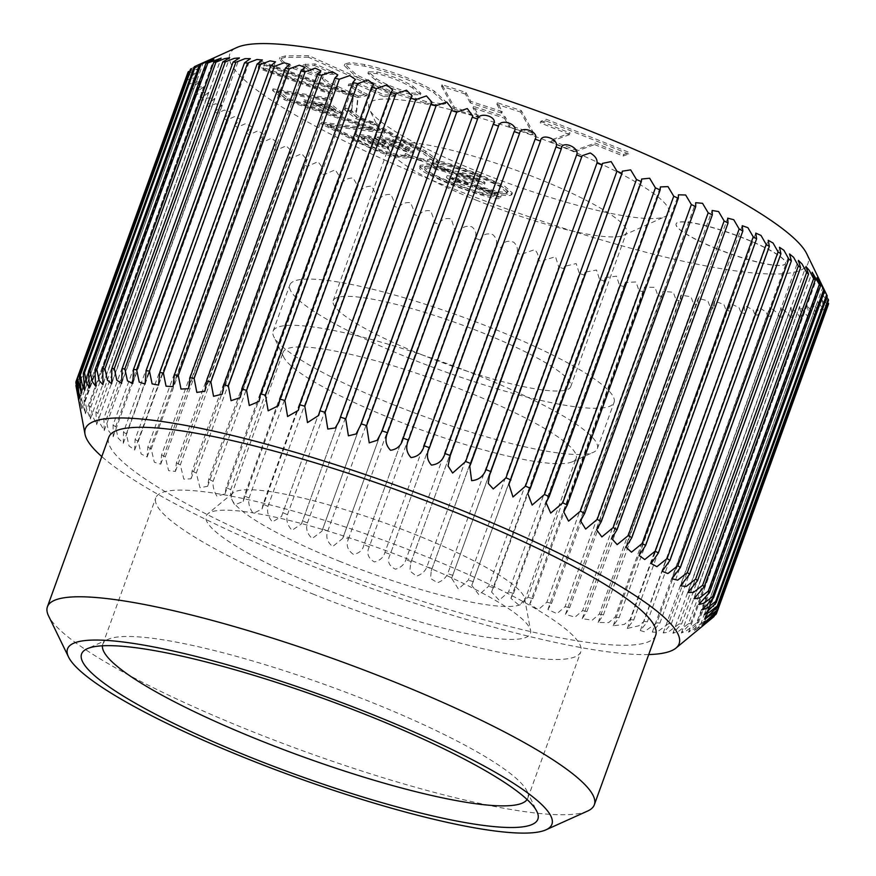 <?xml version="1.0" encoding="UTF-8"?>
<svg xmlns="http://www.w3.org/2000/svg" width="876" height="876" viewBox="0 0 876 876"><rect width="100%" height="100%" fill="white"/><g stroke="black" fill="none" stroke-linecap="round" stroke-linejoin="round"><path stroke-width="0.66" stroke-dasharray="4.38 3.29" d="M716.864 248.674A58.166 9.702 19.9 0 1 676.13 223.807A58.166 9.702 19.9 0 1 744.775 238.535A58.166 9.702 19.9 0 1 785.509 263.402A58.166 9.702 19.9 0 1 716.864 248.674M716.809 248.828A58.166 9.702 19.9 0 1 676.075 223.96A58.166 9.702 19.9 0 1 744.72 238.699A58.166 9.702 19.9 0 1 785.454 263.556A58.166 9.702 19.9 0 1 716.809 248.828M191.296 68.591C203.221 63.203 207.689 60.575 194.844 66.499L194.286 66.751M84.731 390.313L203.276 62.842L194.844 66.499M188.471 71.514L199.958 65.514L190.453 69.292M76.245 384.619L186.927 78.862L197.396 72.489L186.862 75.894A340.687 56.82 19.9 0 1 187.015 74.942L197.987 68.733L187.979 72.336M187.136 79.935L76.124 386.568L79.596 403.935L77.219 389.886L188.22 83.253L198.151 76.749L187.136 79.935A340.687 56.82 19.9 0 1 186.927 78.862M77.077 391.616L79.596 404.23L198.151 76.759M188.767 84.435L77.767 391.079L81.796 408.764L79.88 394.737L190.88 88.093L200.275 81.512L192.764 82.651L188.767 84.435A340.687 56.82 19.9 0 1 188.22 83.253M191.767 89.396L80.767 396.04L85.388 413.691L83.888 400.014L194.888 93.371L203.736 86.746L196.432 87.304L191.767 89.396A340.687 56.82 19.9 0 1 190.88 88.093M196.125 94.783L85.125 401.427L86.713 409.366L90.337 418.98L89.242 405.708L200.243 99.065L208.543 92.44L201.458 92.396L196.125 94.783A340.687 56.82 19.9 0 1 194.888 93.371M201.819 100.587L90.819 407.22L92.626 416.056L96.634 424.619L95.911 411.786L206.911 105.153L214.664 98.561L207.798 97.904L201.819 100.587A340.687 56.82 19.9 0 1 200.243 99.065M208.816 106.763L97.816 413.395L99.842 423.086L104.244 430.565L103.872 418.235L214.872 111.591L222.066 105.087L215.43 103.795L208.816 106.763A340.687 56.82 19.9 0 1 206.911 105.153M217.106 113.289L106.095 419.933L108.35 430.423L113.146 436.795L113.081 425.013L224.081 118.369L230.727 111.986L224.322 110.058L217.106 113.289A340.687 56.82 19.9 0 1 214.872 111.591M226.621 120.143L115.621 426.787L118.096 438.044L123.297 443.3L123.505 432.087L234.505 125.454L240.604 119.224L234.429 116.661L226.621 120.143A340.687 56.82 19.9 0 1 224.081 118.369M237.352 127.305L126.352 433.938L129.035 445.917L134.652 450.034L135.101 439.445L246.101 132.813L251.664 126.79L245.729 123.56L237.352 127.305A340.687 56.82 19.9 0 1 234.505 125.454M249.244 134.718L138.244 441.362L141.135 453.987L147.157 456.987L147.825 447.045L258.825 140.412L263.862 134.619L258.146 130.754L249.244 134.718A340.687 56.82 19.9 0 1 246.101 132.813M262.231 142.383L151.23 449.016L154.34 462.243L160.768 464.116L161.6 454.863L272.611 148.219L277.134 142.711L271.648 138.189L262.231 142.383A340.687 56.82 19.9 0 1 258.825 140.412M276.279 150.234L165.279 456.878L168.597 470.642L175.43 471.397L176.394 462.846L287.394 156.213L291.412 151.011L286.167 145.843L276.279 150.234A340.687 56.82 19.9 0 1 272.611 148.219M291.314 158.271L180.314 464.904L183.829 479.15L191.067 478.8L192.129 470.981L303.129 164.338L306.666 159.487L301.651 153.683L291.314 158.271A340.687 56.82 19.9 0 1 287.394 156.213M307.279 166.429L196.279 473.073L199.991 487.713L207.623 486.29L208.74 479.216L319.74 172.583L322.806 168.104L318.01 161.666L307.279 166.429A340.687 56.82 19.9 0 1 303.129 164.338M324.098 174.685L213.098 481.329C212.66 486.246 213.963 491.25 216.996 496.32L225.023 493.834L226.15 487.527L337.15 180.894L339.779 176.821L335.201 169.78L324.098 174.685A340.687 56.82 19.9 0 1 319.74 172.583M341.706 183.018L230.706 489.651C230.038 494.699 231.395 499.791 234.779 504.915L243.189 501.39L244.294 495.882L355.295 189.238L357.496 185.613L353.137 177.97C348.309 178.036 344.498 179.711 341.706 183.018A340.687 56.82 19.9 0 1 337.15 180.894M360.025 191.373L249.025 498.006C248.094 503.196 249.507 508.354 253.274 513.478L262.034 508.945L263.096 504.226L374.096 197.593L375.881 194.439L371.742 186.205C366.672 186.073 362.763 187.792 360.025 191.373A340.687 56.82 19.9 0 1 355.295 189.238M378.98 199.717L267.968 506.35C266.753 511.683 268.22 516.884 272.381 521.954L281.503 516.446L394.879 203.243L390.937 194.45C385.637 194.089 381.64 195.852 378.98 199.717A340.687 56.82 19.9 0 1 374.096 197.593M398.481 208.017L287.47 514.661C285.937 520.136 287.459 525.359 292.036 530.319L301.486 523.881L414.381 212.014L410.647 202.684C405.106 202.071 401.055 203.845 398.481 208.017A340.687 56.82 19.9 0 1 393.466 205.904M418.443 216.241L307.443 522.884C305.571 528.535 307.137 533.747 312.152 538.532L321.919 531.206L434.321 220.686L430.773 210.853C425.035 209.955 420.929 211.751 418.443 216.241A340.687 56.82 19.9 0 1 413.319 214.16M438.799 224.355L327.799 530.987C325.554 536.824 327.175 542.014 332.639 546.569L342.702 538.401L454.611 229.249L451.239 218.923C445.271 217.708 441.132 219.515 438.799 224.355A340.687 56.82 19.9 0 1 433.587 222.296M369.3 546.734C366.277 552.997 367.964 558.067 374.359 561.932C380.042 560.574 383.568 557.399 384.925 552.384L495.925 245.751C497.491 241.699 496.462 238.009 492.838 234.659C486.509 232.731 482.337 234.538 480.3 240.09L369.3 546.734A340.687 56.82 19.9 0 1 363.967 544.762L475.164 237.648L363.967 544.762C362.806 550.117 359.28 553.314 353.4 554.377C347.476 550.139 345.823 544.992 348.44 538.948A340.687 56.82 19.9 0 1 343.162 536.944M480.3 240.09A340.687 56.82 19.9 0 1 474.978 238.13C476.862 233.947 475.854 230.202 471.956 226.873C465.802 225.318 461.641 227.125 459.44 232.315A340.687 56.82 19.9 0 1 454.162 230.3M384.925 552.384A340.687 56.82 19.9 0 0 390.269 554.289L501.433 247.174L390.269 554.289C386.831 560.826 388.55 565.797 395.426 569.203C400.89 567.604 404.384 564.462 405.916 559.764L516.928 253.131C518.187 249.222 517.136 245.587 513.785 242.247C507.313 239.925 503.142 241.721 501.269 247.656A340.687 56.82 19.9 0 1 495.925 245.751M522.271 254.96L410.691 563.005L409.848 570.911L416.505 576.156C421.728 574.382 425.188 571.294 426.886 566.871L537.886 260.238C538.86 256.46 537.809 252.923 534.71 249.616L522.6 253.887L522.271 254.96A340.687 56.82 19.9 0 1 516.928 253.131M543.208 262.001L431.266 570.791L430.521 578.445L437.507 582.759C442.479 580.832 445.884 577.81 447.713 573.681L558.713 267.038L555.537 256.712L543.668 260.303L543.208 262.001A340.687 56.82 19.9 0 1 537.886 260.238M563.991 268.724L451.655 578.248L458.356 588.99L468.331 580.153L579.332 273.52L576.167 263.534L564.549 266.413L563.991 268.724A340.687 56.82 19.9 0 1 558.713 267.038M584.533 275.108L471.77 585.343L478.931 594.826L488.633 586.263L599.633 279.63L596.512 270.027L585.146 272.173L584.533 275.108A340.687 56.82 19.9 0 1 579.332 273.52M604.747 281.13L493.746 587.763L491.535 592.045L499.178 600.224L508.551 592.001L619.551 285.357L616.485 276.17L605.382 277.561L604.747 281.13A340.687 56.82 19.9 0 1 599.633 279.63M624.544 286.748L513.544 593.391L510.905 598.319L518.986 605.185L527.987 597.312L638.987 290.679L635.998 281.941L625.168 282.565L624.544 286.748A340.687 56.82 19.9 0 1 619.551 285.357M643.849 291.96L532.849 598.604L529.706 604.144L538.28 609.674L546.854 602.206L657.854 295.562L654.974 287.317L644.418 287.164L643.849 291.96A340.687 56.82 19.9 0 1 638.987 290.679M662.563 296.734L551.562 603.378L547.916 609.499L556.983 613.671L565.086 606.63L676.086 299.997L673.326 292.277L663.055 291.336L662.563 296.734A340.687 56.82 19.9 0 1 657.854 295.562M680.619 301.048L569.619 607.692L565.436 614.361L574.995 617.153L582.595 610.594L693.595 303.961L690.967 296.789L681.024 295.081L680.619 301.048A340.687 56.82 19.9 0 1 676.086 299.997M697.931 304.892L586.931 611.525L582.201 618.708L592.264 620.131L599.304 614.065L710.305 307.421L707.852 300.84L698.183 298.344L697.931 304.892A340.687 56.82 19.9 0 1 693.595 303.961M714.433 308.232L603.422 614.864L598.133 622.518L608.7 622.562L615.149 617.033L726.149 310.389L723.872 304.41L714.487 301.125L714.433 308.232A340.687 56.82 19.9 0 1 710.305 307.421M730.037 311.068L619.036 617.7L613.178 625.771L624.238 624.457L630.063 619.485L741.063 312.841L738.983 307.487L729.883 303.414L730.037 311.068A340.687 56.82 19.9 0 1 726.149 310.389M744.699 313.378L633.698 620.022L627.26 628.453L638.812 625.793L643.97 621.402L754.97 314.758L753.108 310.049L744.293 305.209L744.699 313.378A340.687 56.82 19.9 0 1 741.063 312.841M758.353 315.163L647.342 621.807L640.323 630.567L644.298 631.749L656.825 622.781L767.825 316.148L766.193 312.108L757.652 306.49L758.353 315.163A340.687 56.82 19.9 0 1 754.97 314.758M770.924 316.411L659.924 623.055L652.302 632.089L656.77 632.297L668.563 623.624L779.563 316.992L778.184 313.63L769.916 307.268L770.924 316.411A340.687 56.82 19.9 0 1 767.825 316.148M782.367 317.123L671.366 623.756L663.198 632.987L668.081 632.242L679.13 623.931L790.141 317.287L789.024 314.615L781.02 307.531L782.367 317.123A340.687 56.82 19.9 0 1 779.563 316.992M792.638 317.276L681.637 623.92L672.888 633.304L678.144 631.629L688.503 623.679L799.503 317.035L798.66 315.064L790.918 307.268L792.638 317.276A340.687 56.82 19.9 0 1 790.141 317.287M801.693 316.893L690.682 623.526L681.364 633.03L686.97 630.435L696.617 622.88L807.617 316.247L799.569 306.49L801.693 316.893A340.687 56.82 19.9 0 1 799.503 317.035M809.479 315.951L698.479 622.595L688.58 632.154L694.493 628.683L703.45 621.544L814.45 314.911L806.938 305.209L809.479 315.951A340.687 56.82 19.9 0 1 807.617 316.247M477.42 200.615A126.297 21.068 19.9 0 1 389.459 150.595A126.297 21.068 19.9 0 1 388.966 146.62A126.297 21.068 19.9 0 1 538.028 178.616A126.297 21.068 19.9 0 1 626.482 232.6A126.297 21.068 19.9 0 1 623.559 235.337A126.297 21.068 19.9 0 1 477.42 200.615M421.652 354.681A126.297 21.068 19.9 0 1 333.187 300.698A126.297 21.068 19.9 0 1 482.249 332.694A126.297 21.068 19.9 0 1 570.714 386.677A126.297 21.068 19.9 0 1 421.652 354.681M410.581 358.7A172.419 28.755 19.9 0 1 289.825 284.996A172.419 28.755 19.9 0 1 493.319 328.675A172.419 28.755 19.9 0 1 614.076 402.38A172.419 28.755 19.9 0 1 410.581 358.7M393.85 404.92A172.419 28.755 19.9 0 1 273.772 336.636A172.419 28.755 19.9 0 1 273.093 331.227A172.419 28.755 19.9 0 1 476.577 374.895A172.419 28.755 19.9 0 1 597.344 448.6A172.419 28.755 19.9 0 1 593.348 452.323A172.419 28.755 19.9 0 1 393.85 404.92M392.262 418.881A155.797 25.984 19.9 0 1 283.758 357.178A155.797 25.984 19.9 0 1 283.145 352.283A155.797 25.984 19.9 0 1 467.017 391.747A155.797 25.984 19.9 0 1 576.134 458.345A155.797 25.984 19.9 0 1 572.532 461.718A155.797 25.984 19.9 0 1 392.262 418.881M340.567 561.68A155.797 25.984 19.9 0 1 231.45 495.082A155.797 25.984 19.9 0 1 233.016 492.947A155.797 25.984 19.9 0 1 415.323 534.546A155.797 25.984 19.9 0 1 524.604 598.505A155.797 25.984 19.9 0 1 524.439 601.144A155.797 25.984 19.9 0 1 340.567 561.68M326.923 589.811A172.419 28.755 19.9 0 1 207.897 513.752A172.419 28.755 19.9 0 1 409.65 559.786A172.419 28.755 19.9 0 1 530.593 630.567A172.419 28.755 19.9 0 1 326.923 589.811M314.068 594.476A226.019 37.69 19.9 0 1 155.775 497.875A226.019 37.69 19.9 0 1 422.506 555.121A226.019 37.69 19.9 0 1 580.81 651.733A226.019 37.69 19.9 0 1 314.068 594.476M102.437 645.798A226.019 37.69 19.9 0 1 102.788 644.243A226.019 37.69 19.9 0 1 108.011 639.36A226.019 37.69 19.9 0 1 369.53 701.49A226.019 37.69 19.9 0 1 526.925 790.995A226.019 37.69 19.9 0 1 527.823 798.102A226.019 37.69 19.9 0 1 527.089 799.525M587.61 811.045A290.832 48.498 19.9 0 1 251.105 731.088A290.832 48.498 19.9 0 1 48.563 615.916M655.697 635.275A290.832 48.498 19.9 0 1 312.458 561.604A290.832 48.498 19.9 0 1 108.766 437.288M648.711 654.558A315.754 52.659 19.9 0 1 306.48 563.772A315.754 52.659 19.9 0 1 101.791 456.571M327.799 530.987A340.687 56.82 19.9 0 1 322.576 528.94M411.271 561.604A340.687 56.82 19.9 0 1 405.916 559.764M432.207 568.633A340.687 56.82 19.9 0 1 426.886 566.871M452.991 575.357A340.687 56.82 19.9 0 1 447.713 573.681M473.533 581.741A340.687 56.82 19.9 0 1 468.331 580.153M493.746 587.763A340.687 56.82 19.9 0 1 488.633 586.263M513.544 593.391A340.687 56.82 19.9 0 1 508.551 592.001M532.849 598.604A340.687 56.82 19.9 0 1 527.987 597.312M551.562 603.378A340.687 56.82 19.9 0 1 546.854 602.206M569.619 607.692A340.687 56.82 19.9 0 1 565.086 606.63M586.931 611.525A340.687 56.82 19.9 0 1 582.595 610.594M603.422 614.864A340.687 56.82 19.9 0 1 599.304 614.065M619.036 617.7A340.687 56.82 19.9 0 1 615.149 617.033M633.698 620.022A340.687 56.82 19.9 0 1 630.063 619.485M647.342 621.807A340.687 56.82 19.9 0 1 643.97 621.402M659.924 623.055A340.687 56.82 19.9 0 1 656.825 622.781M671.366 623.756A340.687 56.82 19.9 0 1 668.563 623.624M681.637 623.92A340.687 56.82 19.9 0 1 679.13 623.931M690.682 623.526A340.687 56.82 19.9 0 1 688.503 623.679M698.479 622.595A340.687 56.82 19.9 0 1 696.617 622.88M828.433 304.29L823.024 295.092L827.47 306.885A340.687 56.82 19.9 0 1 826.966 307.717L821.042 298.344L824.995 309.94A340.687 56.82 19.9 0 1 824.141 310.63L817.702 301.125L821.162 312.469A340.687 56.82 19.9 0 1 819.969 313.039L812.983 303.425L815.983 314.484L704.972 621.117A340.687 56.82 19.9 0 1 703.45 621.544M704.972 621.117L694.526 630.676L708.969 619.671L819.969 313.039M821.162 312.469L710.151 619.113A340.687 56.82 19.9 0 1 708.969 619.671M713.644 616.879A340.687 56.82 19.9 0 1 713.141 617.273L699.147 628.618L817.691 301.125M806.752 253.788A307.443 51.268 19.9 0 1 445.118 185.57A307.443 51.268 19.9 0 1 236.903 47.501M828.313 299.296C822.356 286.989 821.042 282.948 827.229 295.978L822.816 287.208L704.26 614.7M828.51 300.369L823.615 291.369L828.587 303.337M815.983 314.484A340.687 56.82 19.9 0 1 814.45 314.911M480.606 172.692A159.541 26.608 19.9 0 1 369.497 109.511A159.541 26.608 19.9 0 1 557.158 144.901A159.541 26.608 19.9 0 1 665.202 216.547A159.541 26.608 19.9 0 1 480.606 172.692M533.78 133.338L521.34 110.595L497.448 102.777L502.287 111.624L470.806 101.342L465.966 92.495L442.062 84.687L454.502 107.43L478.405 115.249L473.566 106.401L505.047 116.683L509.887 125.531L533.78 133.338L533.221 134.882L520.782 112.128L521.34 110.595M361.711 91.651L348.725 84.063L358.744 83.505L384.345 95.002L396.248 94.893L308.889 55.681L285.499 55.878L279.97 57.422L282.696 61.035L294.029 67.058L323.124 76.825L322.357 78.862L323.375 76.935C322.806 78.731 327.558 81.884 337.61 86.385L358.372 95.933L367.34 94.192L361.711 91.651L361.153 93.195L348.166 85.607L358.185 85.049L358.744 83.505M421.093 159.093L420.535 160.636L449.662 172.287L445.194 170.864L445.753 169.32L450.22 170.754L421.093 159.093L408.961 155.413L407.471 156.618L395.109 155.216C389.459 154.767 375.892 149.303 354.43 138.824L321.591 122.202L374.249 128.903L285.28 98.408L272.994 88.859L327.909 97.981L329.168 91.969L258.759 66.795L259.767 60.86L358.306 95.955L356.641 111.197L350.663 110.179L360.31 117.669L375.881 123.001A175.868 29.335 19.9 0 0 413.976 145.12L425.813 151.176L437.89 160.286L436.839 160.888C442.621 161.129 457.02 165.717 480.048 174.674L504.28 185.876L512.405 192.972L511.475 193.727C506.35 195.118 494.414 192.37 475.69 185.482L501.171 195.698C501.433 199.608 485.041 195.468 452.005 183.27C431.802 174.74 421.236 169.298 420.294 166.944L419.987 165.323L419.429 166.856L419.735 168.477L420.294 166.944M408.961 155.413L408.304 157.68L408.961 155.413M445.753 169.32L427.05 164.589L419.987 165.323M364.909 64.572L350.28 62.492L344.794 64.079L356.444 74.821L388.375 90.086L426.262 101.572L440.781 103.609L446.234 102.032L434.354 91.159C415.136 79.793 391.988 70.934 364.909 64.572L364.35 66.116L349.721 64.036L344.235 65.612L355.886 76.365L387.816 91.619L425.703 103.105L440.223 105.153L445.676 103.576L433.795 92.692C414.578 81.337 391.43 72.478 364.35 66.116M540.766 121.271L570.221 133.064L550.741 140.138L575.674 150.114L595.154 143.04L623.712 154.472L629.264 152.457L546.317 119.256L540.766 121.271L540.207 122.815L569.663 134.608L570.221 133.064M386.119 147.135L388.878 146.916L384.761 143.806L369.048 135.769L355.065 133.951L370.778 141.978L386.119 147.135L385.56 148.679L388.32 148.46L384.203 145.35L368.489 137.313L369.048 135.769M405.347 153.497C414.709 157.132 422.221 159.213 427.86 159.739L433.335 159.103L420.513 149.533L411.129 144.671A175.868 29.335 19.9 0 1 374.501 123.439L356.598 117.176L344.98 108.153L351.911 109.095L353.422 95.199L264.486 63.521L263.796 67.638L332.606 92.155L331.336 99.722L278.568 90.929L288.095 98.32L385.046 131.564L328.062 124.304L358.514 139.864C370.876 146.785 383.808 151.636 397.321 154.417C403.825 155.753 406.497 155.446 405.347 153.497L404.997 156.016L405.347 153.497M410.515 151.329L413.779 151.077L409.311 147.672L391.857 138.747L375.738 136.645L393.193 145.569L410.515 151.329L409.957 152.873L413.231 152.621L408.753 149.205L391.298 140.291L391.857 138.747M342.713 113.245L332.015 104.934L304.136 99.864L305.604 100.992L342.713 113.245L342.166 114.778L331.457 106.467L332.015 104.934M713.141 617.273L824.141 310.63M824.995 309.94L714.29 615.74M715.966 614.35L826.966 307.717M827.47 306.885L717.4 610.944M186.862 75.894L75.862 382.527M77.767 391.079A340.687 56.82 19.9 0 1 77.219 389.886M80.767 396.04A340.687 56.82 19.9 0 1 79.88 394.737M85.125 401.427A340.687 56.82 19.9 0 1 83.888 400.014M90.819 407.22A340.687 56.82 19.9 0 1 89.242 405.708M97.816 413.395A340.687 56.82 19.9 0 1 95.911 411.786M106.095 419.933A340.687 56.82 19.9 0 1 103.872 418.235M115.621 426.787A340.687 56.82 19.9 0 1 113.081 425.013M126.352 433.938A340.687 56.82 19.9 0 1 123.505 432.087M138.244 441.362A340.687 56.82 19.9 0 1 135.101 439.445M151.23 449.016A340.687 56.82 19.9 0 1 147.825 447.045M165.279 456.878A340.687 56.82 19.9 0 1 161.6 454.863M180.314 464.904A340.687 56.82 19.9 0 1 176.394 462.846M196.279 473.073A340.687 56.82 19.9 0 1 192.129 470.981M213.098 481.329A340.687 56.82 19.9 0 1 208.74 479.216M230.706 489.651A340.687 56.82 19.9 0 1 226.15 487.527M249.025 498.006A340.687 56.82 19.9 0 1 244.294 495.882M267.968 506.35A340.687 56.82 19.9 0 1 263.096 504.226M287.47 514.661A340.687 56.82 19.9 0 1 282.455 512.548M307.443 522.884A340.687 56.82 19.9 0 1 302.319 520.793M459.44 232.315L348.44 538.948M420.535 160.636L408.402 156.957L406.913 158.162L407.471 156.618M449.662 172.287L450.22 170.754M445.194 170.864L426.492 166.122L419.429 166.856M425.813 151.176L425.254 152.709L437.332 161.83L436.281 162.432C442.062 162.673 456.462 167.261 479.49 176.218L503.722 187.42L511.847 194.516L510.916 195.271C505.791 196.662 493.856 193.914 475.131 187.015L500.612 197.231C500.875 201.151 484.483 197.012 451.447 184.814C431.244 176.284 420.677 170.842 419.735 168.477M500.612 197.231L501.171 195.698M474.442 186.796L474.989 185.252M475.131 187.015L475.69 185.482M436.281 162.432L436.839 160.888M425.254 152.709L413.417 146.664A175.868 29.335 19.9 0 1 375.322 124.545L375.881 123.001M406.913 158.162L394.55 156.76C388.9 156.311 375.333 150.847 353.871 140.368L321.032 123.735L373.691 130.447L284.722 99.941L272.436 90.403L327.35 99.525L328.61 93.502L258.201 68.339L259.208 62.404L357.747 97.499L356.083 112.741L350.104 111.723L359.751 119.213L375.322 124.545M359.751 119.213L360.31 117.669M350.104 111.723L350.663 110.179M356.083 112.741L356.641 111.197M357.747 97.499L358.306 95.955M259.208 62.404L259.767 60.86M258.201 68.339L258.759 66.795M328.61 93.502L329.168 91.969M327.35 99.525L327.909 97.981M272.436 90.403L272.994 88.859M284.722 99.941L285.28 98.408M373.691 130.447L374.249 128.903M321.032 123.735L321.591 122.202M353.871 140.368L354.43 138.824M394.55 156.76L395.109 155.216M396.762 155.95C403.267 157.297 405.938 156.99 404.789 155.041C414.151 158.676 421.663 160.757 427.302 161.283L432.777 160.647L419.954 151.077L410.57 146.204A175.868 29.335 19.9 0 1 373.942 124.983L356.039 118.709L344.421 109.697L351.353 110.639L352.864 96.743L263.939 65.054L263.238 69.171L332.048 93.688L330.778 101.266L278.01 92.473L287.536 99.864L384.487 133.097L327.504 125.848L357.955 141.408C370.318 148.329 383.25 153.18 396.762 155.95L397.321 154.417M357.955 141.408L358.514 139.864M327.504 125.848L328.062 124.304M384.487 133.097L385.046 131.564M287.536 99.864L288.095 98.32M278.01 92.473L278.568 90.929M330.778 101.266L331.336 99.722M332.048 93.688L332.606 92.155M263.238 69.171L263.796 67.638M263.939 65.054L264.486 63.521M352.864 96.743L353.422 95.199M351.353 110.639L351.911 109.095M344.421 109.697L344.98 108.153M356.039 118.709L356.598 117.176M373.942 124.983L374.501 123.439M410.57 146.204L411.129 144.671M419.954 151.077L420.513 149.533M427.302 161.283L427.86 159.739M468.31 184.584L451.512 179.098L458.75 182.339L467.138 184.836L468.31 184.584L468.868 183.04L452.071 177.554L459.309 180.806L468.868 183.04M455.838 174.762L478.811 182.164C479.369 181.529 475.602 179.81 467.521 177.007C459.812 174.444 455.914 173.689 455.838 174.762L456.396 173.218L479.369 180.631C479.928 179.996 476.161 178.277 468.08 175.463C460.36 172.9 456.473 172.156 456.396 173.218M478.811 182.175L479.369 180.631L478.811 182.175M472.153 186.774C469.207 187.07 463.678 185.548 455.553 182.208C449.421 179.832 446.442 178.156 446.629 177.16C450.078 177.478 459.396 180.445 474.573 186.073C489.706 191.68 500.207 194.22 506.065 193.706L507.237 192.819L498.663 185.789L476.686 175.901C457.48 168.192 443.103 164.097 433.543 163.604L434.102 162.071L432.186 162.761L453.637 171.346C457.042 170.798 463.645 172.55 473.434 176.591C481.471 179.755 485.282 181.869 484.877 182.931C481.22 182.712 471.879 179.81 456.856 174.225C441.734 168.608 431.156 166.035 425.123 166.506L424.291 167.163L423.732 168.707L424.564 168.05C423.426 171.225 432.843 176.733 452.804 184.584C472.69 192.643 486.618 196.355 494.59 195.753L472.153 186.774L472.712 185.23C469.766 185.537 464.236 184.015 456.111 180.664C449.979 178.288 447.001 176.613 447.187 175.627C450.636 175.934 459.955 178.901 475.131 184.54C490.264 190.147 500.765 192.687 506.624 192.162L507.795 191.275L499.221 184.245L477.245 174.357C458.038 166.648 443.661 162.553 434.102 162.071M446.399 177.346L447.187 175.627L446.399 177.346M494.59 195.753L495.148 194.209L472.712 185.23M433.543 163.604L431.627 164.305L453.078 172.89C456.484 172.342 463.086 174.094 472.876 178.135C480.913 181.288 484.724 183.402 484.319 184.475C480.661 184.256 471.321 181.354 456.297 175.769C441.175 170.141 430.598 167.568 424.564 168.05L425.123 166.506C423.984 169.681 433.401 175.2 453.363 183.051C473.248 191.099 487.176 194.822 495.148 194.209M484.581 184.267L485.14 182.723L484.581 184.267M453.078 172.89L453.637 171.346M431.627 164.305L432.186 162.761M391.298 140.291L375.18 138.189L375.738 136.645M375.18 138.189L392.634 147.102L409.957 152.873M407.329 149.665L395.196 145.449L382.089 138.747L392.459 140.105L405.566 146.796L409.234 149.5L407.329 149.665L406.771 151.198L394.638 146.982L381.531 140.291L382.089 138.747M381.531 140.291L391.9 141.638L392.459 140.105M391.9 141.638L405.008 148.34L408.676 151.033L406.771 151.198M368.489 137.313L354.506 135.495L355.065 133.951M354.506 135.495L370.22 143.522L385.56 148.679M382.396 145.197L372.541 141.715L361.569 136.108L369.639 137.16L383.798 145.077L382.396 145.197L381.837 146.741L371.982 143.259L361.011 137.652L361.569 136.108M361.011 137.652L369.081 138.704L369.639 137.16M369.081 138.704L380.053 144.31L383.239 146.61L381.837 146.741M331.457 106.467L303.578 101.397L304.136 99.864M303.578 101.397L305.045 102.536L305.604 100.992M313.356 102.645L330.197 105.722L335.716 110.015L313.356 102.645L312.798 104.189L329.639 107.266L330.197 105.722M329.639 107.266L335.158 111.559L335.716 110.015M335.158 111.559L312.798 104.189M305.045 102.536L342.166 114.778M308.954 68.295L303.468 64.572L315.075 63.926L334.774 72.763L324.755 72.85C320.988 72.828 315.721 71.306 308.954 68.295L308.396 69.828L302.91 66.116L314.517 65.47L315.075 63.926M314.517 65.47L334.216 74.307L334.774 72.763M334.216 74.307L324.197 74.394C320.43 74.372 315.163 72.85 308.396 69.828M358.185 85.049L383.787 96.535L384.345 95.002M383.787 96.535L395.689 96.437L396.248 94.893M395.689 96.437L308.33 57.214L308.889 55.681M308.33 57.214L284.941 57.422L279.411 58.966L282.138 62.579L293.471 68.602L322.565 78.369L323.124 76.825M322.565 78.369L322.817 78.479C322.248 80.274 327 83.428 337.052 87.928L351.418 94.915L351.966 93.371M351.418 94.915L357.813 97.477L358.372 95.933M367.34 94.192L366.781 95.736L357.813 97.477M366.781 95.736L361.153 93.195M413.133 86.417L420.918 93.239L412.158 93.064C397.879 89.483 385.9 84.676 376.22 78.643L368.435 71.81L377.195 71.985C391.473 75.566 403.453 80.373 413.133 86.417L412.574 87.961L420.36 94.783L411.6 94.608C397.321 91.027 385.341 86.22 375.662 80.176L367.876 73.354L376.636 73.529C390.926 77.11 402.905 81.917 412.574 87.961M497.448 102.777L496.889 104.321L520.782 112.128M496.889 104.321L501.729 113.168L502.287 111.624M501.729 113.168L470.248 102.886L470.806 101.342M470.248 102.886L465.408 94.039L465.966 92.495M465.408 94.039L441.504 86.231L442.062 84.687M441.504 86.231L453.943 108.974L454.502 107.43M453.943 108.974L477.847 116.782L478.405 115.249M477.847 116.782L473.007 107.934L473.566 106.401M473.007 107.934L504.488 118.227L505.047 116.683M504.488 118.227L509.328 127.075L509.887 125.531M509.328 127.075L533.221 134.882M569.663 134.608L550.183 141.671L550.741 140.138M550.183 141.671L575.116 151.657L575.674 150.114M575.116 151.657L594.596 144.584L595.154 143.04M594.596 144.584L623.154 156.005L623.712 154.472M623.154 156.005L628.705 153.99L629.264 152.457M628.705 153.99L545.759 120.8L546.317 119.256M545.759 120.8L540.207 122.815M451.447 184.814L452.005 183.27M510.916 195.271L511.475 193.727M479.49 176.218L480.048 174.674M413.417 146.664L413.976 145.12M458.75 182.339L459.309 180.806M467.138 184.836L467.696 183.292M451.523 179.087L452.082 177.543L451.512 179.098M467.521 177.007L468.08 175.463M476.686 175.901L477.245 174.357M506.065 193.706L506.624 192.162M474.573 186.073L475.131 184.54M455.553 182.208L456.111 180.664M452.804 184.584L453.363 183.051M456.297 175.769L456.856 174.225M472.876 178.135L473.434 176.591M408.753 149.205L409.311 147.672M392.634 147.102L393.193 145.569M394.638 146.982L395.196 145.449M405.008 148.34L405.566 146.796M384.203 145.35L384.761 143.806M370.22 143.522L370.778 141.978M371.982 143.259L372.541 141.715M380.053 144.31L380.611 142.766M305.012 65.547L305.571 64.003M324.197 74.394L324.755 72.85M349.962 85.114L350.52 83.581M284.941 57.422L285.499 55.878M293.471 68.602L294.029 67.058M337.052 87.928L337.61 86.385M411.6 94.608L412.158 93.064M375.662 80.176L376.22 78.643M376.636 73.529L377.195 71.985M425.703 103.105L426.262 101.572M433.795 92.692L434.354 91.159M81.369 393.127L199.958 65.514M79.388 396.39L197.998 68.733M78.807 400.102L197.396 72.489M81.807 408.764L200.275 81.512M85.388 413.702L203.747 86.757M90.337 418.98L208.543 92.44M96.634 424.619L214.664 98.561M104.244 430.565L222.066 105.087M113.146 436.795L230.727 111.986M123.297 443.3L240.604 119.224M134.652 450.034L251.664 126.79M147.157 456.987L263.851 134.619M160.768 464.116L277.123 142.7M175.43 471.397L291.412 151.001M191.056 478.8L306.655 159.476M207.612 486.29L322.795 168.093M225.001 493.823L339.757 176.821M243.167 501.39L357.474 185.613M262.023 508.934L375.87 194.428M281.492 516.446L394.868 203.243M301.475 523.881L414.37 212.003M321.908 531.206L434.321 220.686M342.702 538.401L454.611 229.249M333.187 300.698L388.966 146.62M273.093 331.227L289.825 284.996M283.758 357.178L273.772 336.636M231.45 495.082L283.145 352.283M233.016 492.947L207.897 513.752M102.788 644.243L155.775 497.875M108.011 639.36L87.195 648.744M389.459 150.595L369.497 109.511M623.559 235.337L665.202 216.547M526.925 790.995L536.911 811.537M527.823 798.102L580.81 651.733M524.604 598.505L530.593 630.567M524.439 601.144L576.134 458.345M572.532 461.718L593.348 452.323M597.344 448.6L614.076 402.38M570.714 386.677L626.482 232.6M694.515 630.676L812.983 303.425M688.58 632.154L806.927 305.209M681.364 633.03L799.558 306.49M672.888 633.304L790.908 307.268M663.198 632.987L781.02 307.531M652.324 632.089L769.916 307.268M640.345 630.567L757.652 306.49M627.282 628.464L744.293 305.209M613.189 625.771L729.883 303.414M598.155 622.518L714.498 301.125M582.212 618.708L698.183 298.344M565.447 614.361L681.024 295.081M547.916 609.499L663.088 291.347M529.717 604.144L644.451 287.175M510.905 598.319L625.201 282.576M491.567 592.056L605.404 277.572M471.792 585.354L585.168 272.173M451.666 578.248L564.549 266.413M431.277 570.791L543.668 260.303M410.702 563.005L522.6 253.887M89.462 387.969L207.93 60.718M95.55 386.086L213.897 59.152M102.952 384.695L221.157 58.166M111.657 383.787L229.676 57.761M121.611 383.381L239.422 57.925M132.769 383.458L250.339 58.67M145.098 384.038L262.406 59.984M158.545 385.101L275.546 61.878M173.032 386.655L289.715 64.32M188.526 388.692L304.859 67.31M204.929 391.2L320.901 70.847M222.197 394.167L337.775 74.898M240.243 397.584L355.415 79.442M259 401.438L373.734 84.479M278.601 405.062L392.568 90.25M298.541 409.672L412.016 96.196M318.908 414.72L431.912 102.536M339.625 420.195L452.18 109.248M360.594 426.054L472.799 116.103M381.608 432.645L493.506 123.527M402.905 438.985L514.311 131.247M429.174 448.523L540.591 140.751M449.596 457.294L561.505 148.143M469.941 465.693L582.157 155.698M489.793 474.617L602.458 163.396M509.197 483.683L622.234 171.433M528.064 492.838L641.571 179.295M546.317 502.058L660.307 187.168M563.684 511.814L678.429 194.822M580.536 520.848L695.708 202.684M596.567 529.772L712.155 210.47M611.711 538.543L727.682 218.157M625.891 547.117L742.246 225.712M639.064 555.461L755.758 233.104M651.164 563.531L768.175 240.287M662.147 571.305L779.454 247.251M671.958 578.751L789.528 253.952M680.553 585.825L798.365 260.369M687.901 592.494L805.92 266.468M693.967 598.746L812.172 272.228M698.73 604.549L817.089 277.615M702.169 609.871L820.637 282.62M705.005 619.014L823.615 291.369M704.403 622.77L823.024 295.092M702.442 625.979L821.042 298.344M511.847 194.516L512.405 192.972M437.332 161.83L437.89 160.286M432.777 160.647L433.335 159.103M507.237 192.819L507.795 191.275M413.779 151.077L413.231 152.621M409.234 149.5L408.676 151.033M388.878 146.916L388.32 148.46M383.798 145.077L383.239 146.61M303.468 64.572L302.91 66.116M348.725 84.063L348.166 85.607M279.97 57.422L279.411 58.966M420.918 93.239L420.36 94.783M368.435 71.81L367.876 73.354M344.794 64.079L344.235 65.612M446.234 102.032L445.676 103.576"/><path stroke-width="1.31" d="M80.296 375.235L191.296 68.591A340.687 56.82 19.9 0 0 190.453 69.292L79.453 375.924A340.687 56.82 19.9 0 1 80.296 375.235L82.377 385.177L84.72 390.313L83.286 373.395A340.687 56.82 19.9 0 1 84.479 372.826L195.479 66.193C207.623 60.586 212.583 58.791 199.465 64.747A340.687 56.82 19.9 0 1 200.998 64.32C212.857 58.725 219.022 57.411 205.969 63.269A340.687 56.82 19.9 0 1 207.831 62.984L221.157 58.166L213.755 62.338A340.687 56.82 19.9 0 1 215.945 62.185L224.584 58.637L229.676 57.761L222.811 61.944A340.687 56.82 19.9 0 1 225.307 61.933L234.21 58.374L239.422 57.925L233.082 62.108A340.687 56.82 19.9 0 1 235.885 62.24L245.028 58.659L250.339 58.67L244.524 62.809A340.687 56.82 19.9 0 1 247.623 63.083L256.996 59.48L262.406 59.984L257.095 64.058A340.687 56.82 19.9 0 1 260.479 64.463L270.071 60.849L275.546 61.878L270.75 65.842A340.687 56.82 19.9 0 1 274.385 66.39L284.174 62.765L289.726 64.32L285.401 68.164A340.687 56.82 19.9 0 1 289.299 68.832L299.274 65.196L304.859 67.31L301.015 71A340.687 56.82 19.9 0 1 305.144 71.799L315.272 68.153L320.901 70.847L317.517 74.34A340.687 56.82 19.9 0 1 321.853 75.27L332.135 71.613L337.775 74.898L334.829 78.172A340.687 56.82 19.9 0 1 339.362 79.234L349.765 75.566L355.415 79.442L352.886 82.486A340.687 56.82 19.9 0 1 357.594 83.658L368.084 79.99L373.734 84.479L371.599 87.261A340.687 56.82 19.9 0 1 376.461 88.553L387.028 84.873L392.667 89.987L390.893 92.473A340.687 56.82 19.9 0 1 395.897 93.863L406.508 90.195L412.125 95.922L410.702 98.101A340.687 56.82 19.9 0 1 415.815 99.601L426.437 95.922L432.021 102.273L430.915 104.124A340.687 56.82 19.9 0 1 436.117 105.711L446.716 102.043L452.279 109.018L451.458 110.507A340.687 56.82 19.9 0 1 456.735 112.183L467.28 108.536L472.799 116.103L472.241 117.231A340.687 56.82 19.9 0 1 477.562 118.994C479.84 110.945 499.079 117.406 493.177 124.261A340.687 56.82 19.9 0 1 498.521 126.1C500.174 117.822 519.457 124.534 514.179 131.575A340.687 56.82 19.9 0 1 519.523 133.481C520.552 124.961 539.802 131.893 535.148 139.142A340.687 56.82 19.9 0 1 540.47 141.102L540.591 140.751M77.471 378.158L188.471 71.514A340.687 56.82 19.9 0 0 187.979 72.336L76.968 378.98A340.687 56.82 19.9 0 1 77.471 378.158L81.358 393.127L79.453 375.924M76.968 378.98L79.377 396.39L76.015 381.575L187.015 74.942M76.015 381.575A340.687 56.82 19.9 0 0 75.862 382.527L76.245 384.619M76.595 386.557L78.785 400.091M527.089 799.525A226.019 37.69 19.9 0 1 261.081 740.855A226.019 37.69 19.9 0 1 102.437 645.798M251.511 757.707A242.63 40.46 19.9 0 1 87.195 648.744A242.63 40.46 19.9 0 1 367.931 715.451A242.63 40.46 19.9 0 1 536.911 811.537A242.63 40.46 19.9 0 1 251.511 757.707M371.523 714.148A257.588 42.957 19.9 0 1 545.967 829.824A257.588 42.957 19.9 0 1 247.93 759.01A257.588 42.957 19.9 0 1 68.536 657A257.588 42.957 19.9 0 1 371.523 714.148M68.536 657L48.563 615.916A290.832 48.498 19.9 0 1 47.413 606.772A290.832 48.498 19.9 0 1 390.652 680.444A290.832 48.498 19.9 0 1 594.344 804.759A290.832 48.498 19.9 0 1 587.61 811.045L545.967 829.824M47.413 606.772L108.766 437.288A290.832 48.498 19.9 0 1 452.005 510.96A290.832 48.498 19.9 0 1 655.697 635.275L594.344 804.759M101.791 456.571A315.754 52.659 19.9 0 1 85.005 434.157A315.754 52.659 19.9 0 1 457.984 508.792A315.754 52.659 19.9 0 1 675.965 648.076A315.754 52.659 19.9 0 1 648.711 654.558M714.29 615.74L713.995 616.573A340.687 56.82 19.9 0 1 713.644 616.879L675.965 648.076M717.4 610.944L716.469 613.528A340.687 56.82 19.9 0 1 715.966 614.35L702.442 625.979M716.469 613.528L704.403 622.77L717.433 610.922L828.433 304.29A340.687 56.82 19.9 0 0 828.587 303.337L717.575 609.97A340.687 56.82 19.9 0 1 717.433 610.922M717.575 609.97L705.005 619.014L717.51 607.013L828.51 300.369A340.687 56.82 19.9 0 0 828.313 299.296L717.313 605.929A340.687 56.82 19.9 0 1 717.51 607.013M717.313 605.929L709.363 612.236L704.271 614.7L716.229 602.622L827.229 295.978A340.687 56.82 19.9 0 0 826.714 294.873A340.687 56.82 19.9 0 0 826.681 294.785L715.681 601.429A340.687 56.82 19.9 0 1 716.229 602.622M715.681 601.429L707.425 607.911L702.18 609.882L713.568 597.771L824.568 291.128L820.648 282.62M535.148 139.142L424.148 445.774A340.687 56.82 19.9 0 1 429.47 447.735L540.47 141.102C540.897 132.331 560.027 139.459 555.997 146.916L444.997 453.549A340.687 56.82 19.9 0 1 450.286 455.564L561.286 148.931C561.111 139.908 580.043 147.201 576.649 154.877L465.649 461.51A340.687 56.82 19.9 0 1 470.861 463.568L582.157 155.698L590.249 152.971C595.231 155.961 597.476 159.301 597.005 162.991A340.687 56.82 19.9 0 1 602.13 165.071L602.458 163.385L611.152 161.6L616.967 171.214A340.687 56.82 19.9 0 1 621.982 173.317L622.31 171.181L630.654 169.878L636.469 179.514A340.687 56.82 19.9 0 1 641.352 181.639L641.648 179.032L649.631 178.233L655.423 187.858A340.687 56.82 19.9 0 1 660.154 189.982L660.384 186.927L667.994 186.621L673.743 196.213A340.687 56.82 19.9 0 1 678.298 198.337L678.429 194.822L685.656 194.998L691.35 204.535A340.687 56.82 19.9 0 1 695.708 206.648L695.708 202.674L702.552 203.331L708.169 212.802A340.687 56.82 19.9 0 1 712.319 214.883L712.155 210.47L718.605 211.576L724.134 220.96A340.687 56.82 19.9 0 1 728.055 223.019L727.682 218.157L733.749 219.712L739.169 228.986A340.687 56.82 19.9 0 1 742.837 231.001L742.246 225.712L747.907 227.683L753.218 236.849A340.687 56.82 19.9 0 1 756.623 238.819L755.769 233.104L761.025 235.458L766.204 244.503A340.687 56.82 19.9 0 1 769.336 246.419L768.197 240.298L773.048 243.013L778.096 251.927A340.687 56.82 19.9 0 1 780.932 253.777L779.476 247.262L783.921 250.306L788.816 259.077A340.687 56.82 19.9 0 1 791.367 260.851L789.55 253.963L793.612 257.314L798.343 265.932A340.687 56.82 19.9 0 1 800.576 267.629L798.386 260.38L802.066 264.005L806.632 272.469A340.687 56.82 19.9 0 1 808.537 274.079L805.942 266.479L809.249 270.356L813.629 278.645A340.687 56.82 19.9 0 1 815.206 280.156L812.183 272.228L819.323 284.437A340.687 56.82 19.9 0 1 820.56 285.85C814.308 273.038 818.118 277.878 823.67 289.825L712.67 596.468A340.687 56.82 19.9 0 1 713.568 597.771M712.67 596.468L704.14 603.148L698.741 604.549L709.549 592.494L820.56 285.85L817.1 277.615M819.323 284.437L708.312 591.081A340.687 56.82 19.9 0 1 709.549 592.494M708.312 591.081L699.497 597.969L693.978 598.746L704.205 586.8L815.206 280.156M813.629 278.645L702.629 585.278A340.687 56.82 19.9 0 1 704.205 586.8M702.629 585.278L693.529 592.384L687.912 592.494L697.526 580.711L808.537 274.079M806.632 272.469L695.621 579.102A340.687 56.82 19.9 0 1 697.526 580.711M695.621 579.102L686.258 586.438L680.553 585.825L689.576 574.273L800.576 267.629M798.343 265.932L687.342 572.575A340.687 56.82 19.9 0 1 689.576 574.273M687.342 572.575L677.695 580.153L671.958 578.751L680.356 567.495L791.367 260.851M788.816 259.077L677.816 565.721A340.687 56.82 19.9 0 1 680.356 567.495M677.816 565.721L667.895 573.561L662.147 571.305L669.932 560.41L780.932 253.777M778.096 251.927L667.096 558.559A340.687 56.82 19.9 0 1 669.932 560.41M667.096 558.559L656.89 566.673L651.164 563.531L658.336 553.052L769.336 246.419M766.204 244.503L655.204 551.146A340.687 56.82 19.9 0 1 658.336 553.052M655.204 551.146L644.736 559.534L639.064 555.461L645.623 545.452L756.623 238.819M753.218 236.849L642.207 543.481A340.687 56.82 19.9 0 1 645.623 545.452M642.207 543.481L631.476 552.176L625.891 547.117L631.837 537.645L742.837 231.001M739.169 228.986L628.169 535.63A340.687 56.82 19.9 0 1 631.837 537.645M628.169 535.63L617.164 544.62L611.711 538.543L617.054 529.651L728.055 223.019M724.134 220.96L613.134 527.593A340.687 56.82 19.9 0 1 617.054 529.651M613.134 527.593L601.867 536.911L596.567 529.772L601.319 521.527L712.319 214.883M708.169 212.802L597.169 519.435A340.687 56.82 19.9 0 1 601.319 521.527M597.169 519.435L585.65 529.06L580.536 520.848L584.708 513.281L695.708 206.648M691.35 204.535L580.35 511.179A340.687 56.82 19.9 0 1 584.708 513.281M580.35 511.179L568.568 521.121L563.684 511.814L567.298 504.97L678.298 198.337M673.743 196.213L562.742 502.846A340.687 56.82 19.9 0 1 567.298 504.97M562.742 502.846L550.708 513.106L546.077 502.693L549.153 496.626L660.154 189.982M655.423 187.858L544.423 494.502A340.687 56.82 19.9 0 1 549.153 496.626M544.423 494.502L532.148 505.058L527.801 493.538L530.352 488.271L641.352 181.639M636.469 179.514L525.469 486.147A340.687 56.82 19.9 0 1 530.352 488.271M525.469 486.147L512.975 496.988L508.934 484.373L621.982 173.317M616.967 171.214L505.967 477.847A340.687 56.82 19.9 0 1 510.982 479.96M505.967 477.847L493.265 488.95L488.228 483.366L489.553 475.252L602.13 165.071M597.005 162.991L485.994 469.624A340.687 56.82 19.9 0 1 491.129 471.704M485.994 469.624C483.388 476.391 478.592 480.07 471.627 480.65L469.744 466.218L470.861 463.568M83.286 373.395L194.286 66.751A340.687 56.82 19.9 0 1 195.271 66.291L236.903 47.501A307.443 51.268 19.9 0 1 592.636 132.024A307.443 51.268 19.9 0 1 806.752 253.788L826.714 294.873M823.67 289.825A340.687 56.82 19.9 0 1 824.568 291.128C818.326 278.207 820.9 282.652 826.681 294.785M576.649 154.877A340.687 56.82 19.9 0 1 581.861 156.924M555.997 146.916A340.687 56.82 19.9 0 1 561.286 148.931L561.505 148.143M514.311 131.247L403.179 438.219A340.687 56.82 19.9 0 1 408.523 440.113L519.523 133.481M493.506 123.527L382.177 430.904A340.687 56.82 19.9 0 1 387.52 432.733L498.521 126.1M472.241 117.231L361.24 423.864A340.687 56.82 19.9 0 1 366.562 425.626L477.562 118.994M451.458 110.507L340.457 417.14A340.687 56.82 19.9 0 1 345.724 418.827L456.735 112.183M430.915 104.124L319.915 410.756A340.687 56.82 19.9 0 1 325.116 412.355L436.117 105.711M410.702 98.101L299.691 404.734A340.687 56.82 19.9 0 1 304.804 406.234L415.815 99.601M390.893 92.473L279.893 399.117A340.687 56.82 19.9 0 1 284.897 400.507L395.897 93.863M371.599 87.261L260.599 393.904A340.687 56.82 19.9 0 1 265.461 395.185L376.461 88.553M352.886 82.486L241.886 389.13A340.687 56.82 19.9 0 1 246.583 390.302L357.594 83.658M334.829 78.172L223.829 384.816A340.687 56.82 19.9 0 1 228.362 385.867L339.362 79.234M317.517 74.34L206.517 380.972A340.687 56.82 19.9 0 1 210.853 381.914L321.853 75.27M301.015 71L190.015 377.633A340.687 56.82 19.9 0 1 194.133 378.443L305.144 71.799M285.401 68.164L174.401 374.797A340.687 56.82 19.9 0 1 178.288 375.475L289.299 68.832M270.75 65.842L159.739 372.486A340.687 56.82 19.9 0 1 163.385 373.023L274.385 66.39M257.095 64.058L146.095 370.701A340.687 56.82 19.9 0 1 149.468 371.106L260.479 64.463M244.524 62.809L133.524 369.453A340.687 56.82 19.9 0 1 136.623 369.716L247.623 63.083M233.082 62.108L122.082 368.752A340.687 56.82 19.9 0 1 124.885 368.873L235.885 62.24M222.811 61.944L111.81 368.588A340.687 56.82 19.9 0 1 114.307 368.577L225.307 61.933M213.755 62.338L102.755 368.982A340.687 56.82 19.9 0 1 104.945 368.829L215.945 62.185M213.886 59.152L205.969 63.269L94.969 369.913A340.687 56.82 19.9 0 1 96.831 369.617L207.831 62.984M207.919 60.707L199.465 64.747L88.465 371.38A340.687 56.82 19.9 0 1 89.998 370.953L200.998 64.32M85.005 434.157L76.026 386.064A340.687 56.82 19.9 0 1 75.927 385.495M465.649 461.51L452.629 473.04L448.074 465.977L450.286 455.564M444.997 453.549C442.862 460.48 438.35 464.324 431.452 465.09C426.853 460.042 426.196 454.25 429.47 447.735L429.174 448.523M424.148 445.774C422.254 452.782 417.885 456.714 411.052 457.579C406.322 452.553 405.478 446.727 408.523 440.113M387.52 432.733C384.717 439.434 385.725 445.293 390.565 450.286C397.321 449.322 401.515 445.293 403.179 438.219L402.905 438.985M382.177 430.904L377.217 440.289L369.223 442.84L366.562 425.626M361.24 423.864L356.127 433.959L348.396 435.81L345.724 418.827M340.457 417.14L339.395 420.852L335.234 427.926L327.799 429.043L325.116 412.355M319.915 410.756L318.656 415.443L307.498 422.604L304.804 406.234M299.691 404.734L298.289 410.384L287.591 416.516L284.897 400.507M279.893 399.117L278.371 405.719L268.155 410.811L265.461 395.185M260.599 393.904L259 401.438L249.288 405.522L246.583 390.302M241.886 389.13L240.243 397.584L231.067 400.682L228.362 385.867M223.829 384.816L222.197 394.167L213.558 396.302L210.853 381.914M206.517 380.972L204.929 391.2L196.837 392.426L194.133 378.443M190.015 377.633L188.526 388.692L180.982 389.053L178.288 375.475M174.401 374.797L173.043 386.655L166.057 386.196L163.385 373.023M159.739 372.486L158.545 385.101L152.117 383.874L149.468 371.106M146.095 370.701L145.098 384.038L139.229 382.1L136.623 369.716M133.524 369.453L132.769 383.458L127.447 380.874L124.885 368.873M122.082 368.752L121.6 383.381L116.815 380.217L114.307 368.577M111.81 368.588L111.646 383.787L107.387 380.107L104.945 368.829M102.755 368.982L102.952 384.695L99.196 380.556L96.831 369.617M94.969 369.913L95.539 386.086L92.276 381.553L89.998 370.953M88.465 371.38L89.462 387.969L86.658 383.097L84.479 372.826M278.371 405.708L278.601 405.062M298.278 410.384L298.541 409.672M318.645 415.432L318.908 414.72M339.384 420.841L339.625 420.195M489.564 475.263L489.793 474.617M508.945 484.384L509.197 483.683M527.812 493.538L528.064 492.838M546.087 502.693L546.317 502.058"/></g></svg>
